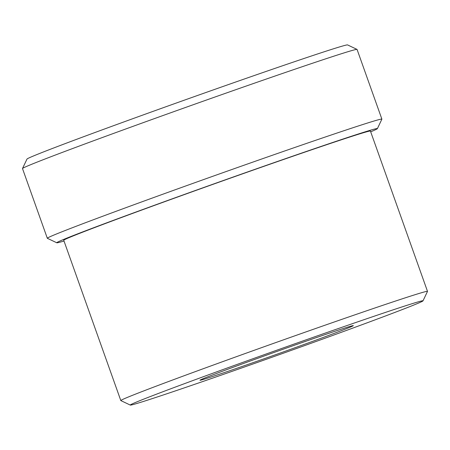 <?xml version="1.0" encoding="UTF-8"?>
<svg xmlns="http://www.w3.org/2000/svg" width="450" height="450" viewBox="0 0 450 450"><rect width="100%" height="100%" fill="white"/><g stroke="black" fill="none" stroke-linecap="round" stroke-linejoin="round"><path stroke-width="0.67" d="M130.297 405.079L120.847 400.596A162.776 2.638 -19.6 0 1 120.814 400.562A162.776 2.638 -19.6 0 1 300.066 333.979A162.776 2.638 -19.6 0 1 427.5 291.358A162.776 2.638 -19.6 0 1 427.494 291.403L423.006 300.853A155.374 2.514 -19.6 0 1 251.91 364.365A155.374 2.514 -19.6 0 1 130.297 405.079A155.374 2.514 -19.6 0 1 301.371 341.494A155.374 2.514 -19.6 0 1 423.006 300.853M427.5 291.358L370.423 131.068A162.776 2.638 160.4 0 0 242.989 173.689A162.776 2.638 160.4 0 0 63.737 240.272L120.814 400.562M370.693 131.822A170.173 2.756 160.4 0 0 377.387 128.632A170.173 2.756 160.4 0 0 244.164 173.143A170.173 2.756 160.4 0 0 56.801 242.786A170.173 2.756 160.4 0 0 64.007 241.031M377.387 128.632L381.876 119.183A177.57 2.874 160.4 0 0 381.881 119.132A177.57 2.874 160.4 0 0 242.865 165.628A177.57 2.874 160.4 0 0 47.318 238.264A177.57 2.874 160.4 0 0 47.351 238.303L56.801 242.786M263.683 358.92A81.388 1.316 -19.6 0 1 199.969 380.205A81.388 1.316 -19.6 0 1 289.592 346.939A81.388 1.316 -19.6 0 1 353.295 325.609A81.388 1.316 -19.6 0 1 263.683 358.92M381.881 119.132L357.064 49.438A177.57 2.874 160.4 0 0 357.03 49.404A177.57 2.874 160.4 0 0 218.047 95.934A177.57 2.874 160.4 0 0 22.506 168.519A177.57 2.874 160.4 0 0 22.5 168.576L47.318 238.264M357.03 49.404L347.58 44.921A170.173 2.756 160.4 0 0 214.386 89.511A170.173 2.756 160.4 0 0 26.994 159.075L22.506 168.519"/></g></svg>
